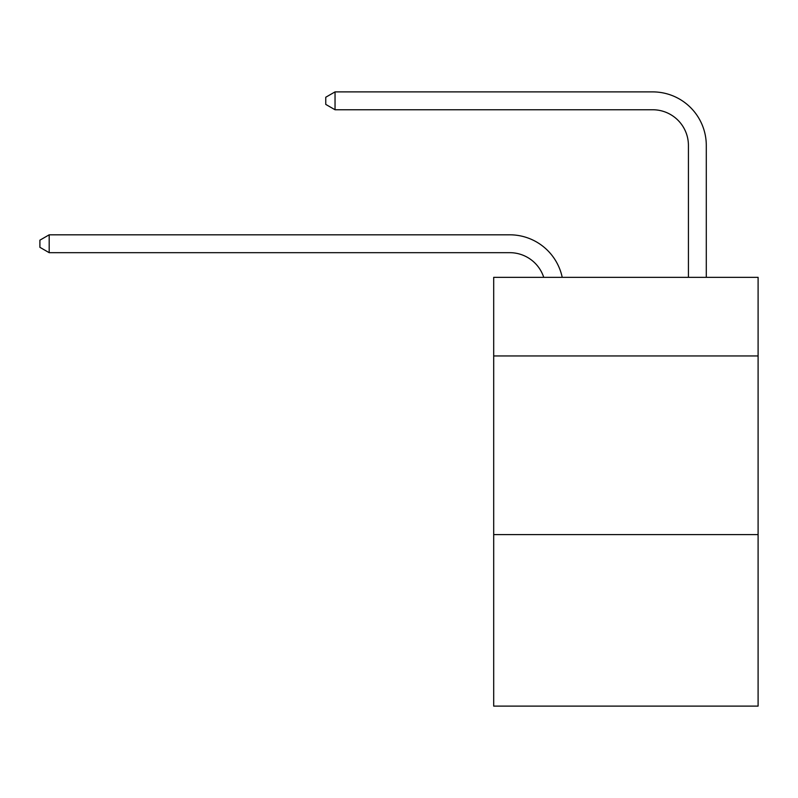 <?xml version="1.0" encoding="UTF-8"?>
<svg xmlns="http://www.w3.org/2000/svg" width="798" height="798" viewBox="0 0 798 798"><rect width="100%" height="100%" fill="white"/><g stroke="black" fill="none" stroke-linecap="round" stroke-linejoin="round"><path stroke-width="1.2" d="M758.1 355.948L758.1 277.335L493.693 277.335L493.693 355.948L758.1 355.948L758.1 706.11L493.693 706.11L493.693 355.948M758.1 534.6L493.693 534.6M509.762 252.677A35.73 35.73 -33.8 0 1 543.737 277.335A35.73 35.73 -36.9 0 0 509.762 252.677L49.187 252.677L39.9 247.32L39.9 240.178L49.187 234.812L509.762 234.812A53.596 53.596 146.2 0 1 562.211 277.335M688.425 277.335L688.425 145.485A35.73 35.73 139.5 0 0 652.694 109.755L335.04 109.755L325.754 104.398L325.754 97.246L335.04 91.89L652.694 91.89A53.596 53.596 44.7 0 1 706.29 145.485L706.29 277.335M688.425 145.485A35.73 35.73 -135.3 0 0 652.694 109.755A35.73 35.73 -135.3 0 1 688.425 145.485A35.73 35.73 -135.3 0 0 652.694 109.755A35.73 35.73 -135.3 0 1 688.425 145.485A35.73 35.73 -135.3 0 0 652.694 109.755A35.73 35.73 -135.3 0 1 688.425 145.485A35.73 35.73 -135.3 0 0 652.694 109.755A35.73 35.73 -135.3 0 1 688.425 145.485A35.73 35.73 -135.3 0 0 652.694 109.755A35.73 35.73 -135.3 0 1 688.425 145.485A35.73 35.73 -135.3 0 0 652.694 109.755A35.73 35.73 -135.3 0 1 688.425 145.485A35.73 35.73 -135.3 0 0 652.694 109.755A35.73 35.73 -135.3 0 1 688.425 145.485A35.73 35.73 -135.3 0 0 652.694 109.755A35.73 35.73 -135.3 0 1 688.425 145.485A35.73 35.73 -135.3 0 0 652.694 109.755A35.73 35.73 -135.3 0 1 688.425 145.485A35.73 35.73 -135.3 0 0 652.694 109.755A35.73 35.73 -135.3 0 1 688.425 145.485A35.73 35.73 -135.3 0 0 652.694 109.755A35.73 35.73 -135.3 0 1 688.425 145.485A35.73 35.73 -135.3 0 0 652.694 109.755A35.73 35.73 -135.3 0 1 688.425 145.485A35.73 35.73 -135.3 0 0 652.694 109.755A35.73 35.73 -135.3 0 1 688.425 145.485A35.73 35.73 -135.3 0 0 652.694 109.755A35.73 35.73 -135.3 0 1 688.425 145.485A35.73 35.73 -135.3 0 0 652.694 109.755A35.73 35.73 -135.3 0 1 688.425 145.485A35.73 35.73 -135.3 0 0 652.694 109.755A35.73 35.73 -135.3 0 1 688.425 145.485A35.73 35.73 -135.3 0 0 652.694 109.755A35.73 35.73 -135.3 0 1 688.425 145.485A35.73 35.73 -135.3 0 0 652.694 109.755A35.73 35.73 -135.3 0 1 688.425 145.485A35.73 35.73 -135.3 0 0 652.694 109.755A35.73 35.73 -135.3 0 1 688.425 145.485A35.73 35.73 -135.3 0 0 652.694 109.755A35.73 35.73 -135.3 0 1 688.425 145.485A35.73 35.73 -135.3 0 0 652.694 109.755A35.73 35.73 -135.3 0 1 688.425 145.485A35.73 35.73 -135.3 0 0 652.694 109.755A35.73 35.73 -135.3 0 1 688.425 145.485A35.73 35.73 -135.3 0 0 652.694 109.755A35.73 35.73 -135.3 0 1 688.425 145.485A35.73 35.73 -135.3 0 0 652.694 109.755A35.73 35.73 -135.3 0 1 688.425 145.485A35.73 35.73 -135.3 0 0 652.694 109.755A35.73 35.73 -135.3 0 1 688.425 145.485A35.73 35.73 -135.3 0 0 652.694 109.755A35.73 35.73 -135.3 0 1 688.425 145.485A35.73 35.73 -135.3 0 0 652.694 109.755A35.73 35.73 -135.3 0 1 688.425 145.485A35.73 35.73 -135.3 0 0 652.694 109.755A35.73 35.73 -135.3 0 1 688.425 145.485A35.73 35.73 -135.3 0 0 652.694 109.755A35.73 35.73 -135.3 0 1 688.425 145.485A35.73 35.73 -135.3 0 0 652.694 109.755M49.187 234.812L49.187 252.677M335.04 91.89L335.04 109.755"/></g></svg>
